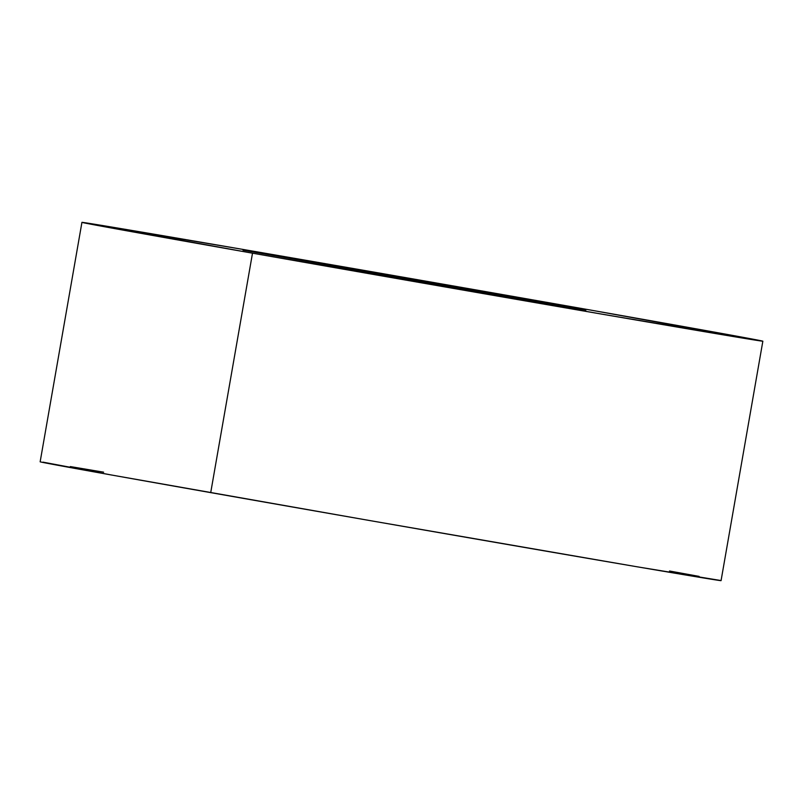 <?xml version="1.0" encoding="UTF-8"?>
<svg xmlns="http://www.w3.org/2000/svg" width="803" height="803" viewBox="0 0 803 803"><rect width="100%" height="100%" fill="white"/><g stroke="black" fill="none" stroke-linecap="round" stroke-linejoin="round"><path stroke-width="1.2" d="M81.936 222.351L40.15 461.805A345.601 1.204 9.9 0 0 210.717 492.63L252.503 253.186A345.601 1.204 -170.1 0 1 81.936 222.351A345.601 1.204 -170.1 0 1 592.283 310.37A345.601 1.204 -170.1 0 1 762.85 341.195A345.601 1.204 -170.1 0 1 252.503 253.186L210.717 492.63A345.601 1.204 9.9 0 0 721.064 580.649L762.85 341.195M252.503 253.186L602.511 314.244L762.679 341.205L592.283 310.37L242.285 249.301L82.107 222.351L252.503 253.186M585.829 310.5L242.988 250.155L585.829 310.5M103.637 472.174L70.333 466.573M43.011 462.147L110.744 474.874L369.852 520.575L636.829 566.747L720.301 580.428M699.102 576.383L669.511 571.003"/></g></svg>
